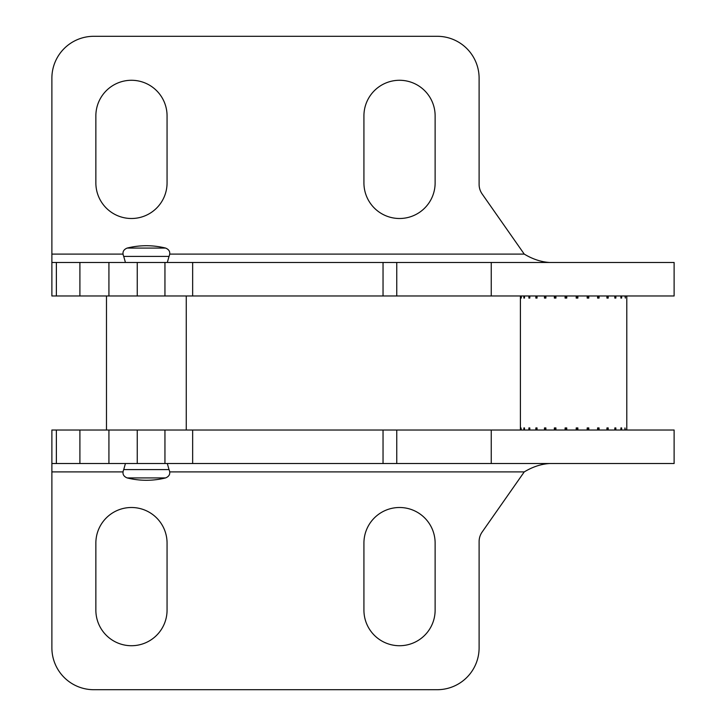 <?xml version="1.0" encoding="UTF-8"?>
<svg xmlns="http://www.w3.org/2000/svg" width="726" height="726" viewBox="0 0 726 726"><rect width="100%" height="100%" fill="white"/><g stroke="black" fill="none" stroke-linecap="round" stroke-linejoin="round"><path stroke-width="1.09" d="M549.673 463.524C541.206 464.014 532.73 466.809 524.245 471.9L482.137 532.04A16.752 16.752 0 0 0 479.106 541.65L479.106 647.819A41.881 41.881 0 0 1 437.215 689.7L93.763 689.7A41.881 41.881 0 0 1 51.882 647.819L51.882 430.019L56.374 430.019L56.374 463.524L79.905 463.524L79.905 430.019L56.374 430.019M79.905 430.019L108.927 430.019L108.927 463.524L137.25 463.524L137.25 430.019L108.927 430.019M137.25 430.019L192.653 430.019L192.653 463.524L137.25 463.524M491.248 463.524L491.248 430.019L674.118 430.019L674.118 463.524L383.038 463.524L383.038 430.019L192.653 430.019M383.038 430.019L396.759 430.019L396.759 463.524M491.248 430.019L396.759 430.019M363.926 610.121A35.601 35.601 0 0 0 399.527 645.723A35.601 35.601 0 0 0 435.128 610.121L435.128 543.102A35.601 35.601 0 0 0 399.527 507.501A35.601 35.601 0 0 0 363.926 543.102L363.926 610.121M95.859 610.121A35.601 35.601 0 0 0 131.46 645.723A35.601 35.601 0 0 0 167.062 610.121L167.062 543.102A35.601 35.601 0 0 0 131.46 507.501A35.601 35.601 0 0 0 95.859 543.102L95.859 610.121M383.038 463.524L192.653 463.524M108.927 463.524L79.905 463.524M56.374 463.524L51.882 463.524M615.857 295.981L615.857 298.077L614.822 298.077L614.822 295.981M607.045 298.077L607.045 295.981M608.216 295.981L608.216 298.077L606.936 298.077L606.936 295.981M597.934 298.077L597.934 295.981M599.059 295.981L599.059 298.077L597.589 298.077L597.589 295.981M587.77 298.077L587.77 295.981M588.795 295.981L588.795 298.077L587.189 298.077L587.189 295.981M576.979 298.077L576.979 295.981M577.86 295.981L577.86 298.077L576.208 298.077L576.208 295.981M566.044 298.077L566.044 295.981M566.743 295.981L566.743 298.077L565.1 298.077L565.1 295.981M555.435 298.077L555.435 295.981M555.925 295.981L555.925 298.077L554.365 298.077L554.365 295.981M545.625 298.077L545.625 295.981M545.879 295.981L545.879 298.077L544.473 298.077L544.473 295.981M537.031 298.077L537.031 295.981M537.049 295.981L537.049 298.077L535.861 298.077L535.861 295.981M529.808 295.981L529.808 298.077L528.891 298.077L528.891 295.981M524.49 295.981L524.49 298.077L523.873 298.077L523.873 295.981M521.313 295.981L521.313 298.077L521.032 295.981M626.71 430.019L626.71 427.923L626.774 430.019M626.774 295.981L626.774 298.077L626.71 295.981M625.34 295.981L625.34 298.077L624.932 295.981M621.647 295.981L621.647 298.077L620.912 298.077L620.912 295.981M521.032 430.019L521.032 427.923L521.313 430.019M523.873 430.019L523.873 427.923L524.49 427.923L524.49 430.019M528.891 430.019L528.891 427.923L529.808 427.923L529.808 430.019M535.861 430.019L535.861 427.923L537.049 427.923L537.049 430.019M544.473 430.019L544.473 427.923L545.879 427.923L545.879 430.019M554.365 430.019L554.365 427.923L555.925 427.923L555.925 430.019M565.1 430.019L565.1 427.923L566.743 427.923L566.743 430.019M576.208 430.019L576.208 427.923L577.86 427.923L577.86 430.019M587.189 430.019L587.189 427.923L588.795 427.923L588.795 430.019M597.589 430.019L597.589 427.923L599.059 427.923L599.059 430.019M606.936 430.019L606.936 427.923L608.216 427.923L608.216 430.019M614.822 430.019L614.822 427.923L615.857 427.923L615.857 430.019M620.912 430.019L620.912 427.923L621.647 427.923L621.647 430.019M624.932 430.019L624.932 427.923L625.34 430.019M537.031 430.019L537.031 427.923M545.625 430.019L545.625 427.923M555.435 430.019L555.435 427.923M566.044 430.019L566.044 427.923M576.979 430.019L576.979 427.923M587.77 430.019L587.77 427.923M597.934 430.019L597.934 427.923M607.045 430.019L607.045 427.923M491.248 262.476L491.248 295.981L674.118 295.981L674.118 262.476L137.25 262.476L137.25 295.981L192.653 295.981L192.653 262.476M491.248 295.981L396.759 295.981L396.759 262.476M383.038 262.476L383.038 295.981L396.759 295.981M383.038 295.981L192.653 295.981M137.25 295.981L108.927 295.981L108.927 262.476L79.905 262.476L79.905 295.981L108.927 295.981M79.905 295.981L56.374 295.981L56.374 262.476L51.882 262.476L51.882 295.981L56.374 295.981M363.926 115.879A35.601 35.601 0 0 1 399.527 80.277A35.601 35.601 0 0 1 435.128 115.879L435.128 182.898A35.601 35.601 0 0 1 399.527 218.499A35.601 35.601 0 0 1 363.926 182.898L363.926 115.879M95.859 115.879A35.601 35.601 0 0 1 131.46 80.277A35.601 35.601 0 0 1 167.062 115.879L167.062 182.898A35.601 35.601 0 0 1 131.46 218.499A35.601 35.601 0 0 1 95.859 182.898L95.859 115.879M51.882 262.476L51.882 78.181A41.881 41.881 0 0 1 93.763 36.3L437.215 36.3A41.881 41.881 0 0 1 479.106 78.181L479.106 184.35A16.752 16.752 0 0 0 482.137 193.96L524.245 254.1C532.73 259.191 541.206 261.986 549.673 262.476M56.374 262.476L79.905 262.476M108.927 262.476L137.25 262.476M51.882 471.9L122.939 471.9M169.811 471.9L524.245 471.9M164.947 463.524L164.947 430.019M169.022 256.405C170.664 252.494 169.53 249.708 165.601 248.074L127.141 248.074C123.22 249.708 122.077 252.494 123.719 256.405L169.022 256.405L167.316 262.476M169.022 469.595L123.719 469.595C122.077 473.506 123.22 476.292 127.141 477.926L165.601 477.926C169.53 476.292 170.664 473.506 169.022 469.595L167.316 463.524M51.882 254.1L122.939 254.1M169.811 254.1L524.245 254.1M164.947 262.476L164.947 295.981M520.406 295.981L520.406 430.019M626.792 295.981L626.792 430.019M165.601 248.074A79.751 79.751 0 0 0 127.141 248.074M123.719 256.405L125.435 262.476M127.141 477.926A79.751 79.751 0 0 0 165.601 477.926M123.719 469.595L125.435 463.524M186.264 430.019L186.264 295.981M106.477 430.019L106.477 295.981"/></g></svg>
